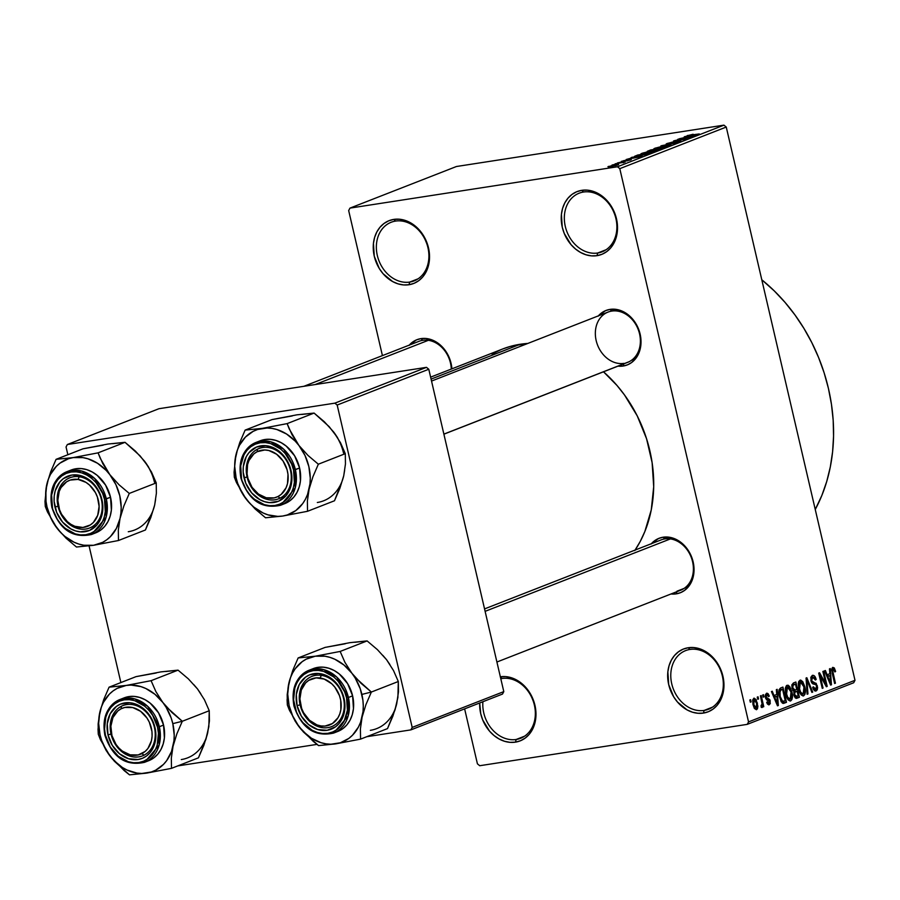 <?xml version="1.0" encoding="UTF-8"?>
<svg xmlns="http://www.w3.org/2000/svg" width="900" height="900" viewBox="0 0 900 900"><rect width="100%" height="100%" fill="white"/><g stroke="black" fill="none" stroke-linecap="round" stroke-linejoin="round"><path stroke-width="1.35" d="M409.725 282.071A31.477 25.391 -111.3 0 0 427.939 247.669A31.477 25.391 -111.3 0 0 395.527 221.085L393.784 219.398A33.727 27.203 68.7 0 1 428.501 247.871A33.727 27.203 68.7 0 1 408.994 284.738L409.725 282.071L418.095 278.809L409.725 282.071A31.477 25.391 68.7 0 1 378.056 258.188A31.477 25.391 68.7 0 1 391.174 222.266A31.477 25.391 68.7 0 1 395.527 221.085A31.477 25.391 68.7 0 1 427.207 244.98A31.477 25.391 68.7 0 1 414.09 280.901A31.477 25.391 68.7 0 1 409.725 282.071L408.994 284.738L403.56 284.929L398.036 283.86L392.647 281.565L383.074 273.701L379.249 268.447L374.276 256.252L373.433 243.439L374.625 237.398L376.841 231.93L380.002 227.227L383.996 223.481L388.642 220.838L393.784 219.398L399.229 219.206L404.741 220.275L410.13 222.57L419.715 230.434L423.529 235.688L428.501 247.871L429.469 254.329L428.164 266.738L425.936 272.205L422.775 276.907L418.793 280.642L414.135 283.298L408.994 284.738A33.727 27.203 68.7 0 1 374.276 256.252A33.727 27.203 68.7 0 1 393.784 219.398L395.527 221.085A31.477 25.391 -111.3 0 0 377.325 255.499A31.477 25.391 -111.3 0 0 409.725 282.071M516.173 739.485A31.477 25.391 -111.3 0 0 534.375 705.082A31.477 25.391 -111.3 0 0 501.975 678.499L500.389 676.957L501.975 678.499A31.477 25.391 68.7 0 1 533.644 702.383A31.477 25.391 68.7 0 1 520.526 738.315A31.477 25.391 68.7 0 1 516.173 739.485L524.531 736.211L516.173 739.485A31.477 25.391 68.7 0 1 482.906 701.73A31.477 25.391 -111.3 0 0 516.173 739.485L515.441 742.151L516.173 739.485M500.344 676.789A33.727 27.203 68.7 0 1 534.96 705.352A33.727 27.203 68.7 0 1 515.441 742.151L509.996 742.342L504.484 741.262L499.095 738.967L494.044 735.548L489.51 731.115L482.726 719.966L480.724 713.666L479.711 702.979A33.727 27.203 68.7 0 0 515.441 742.151L520.582 740.7L525.229 738.056L529.222 734.31L532.384 729.619L534.6 724.14L535.793 718.11L534.949 705.285L529.976 693.101L521.629 683.404L516.577 679.984L511.189 677.689L505.665 676.609L500.231 676.8M704.149 710.426A31.477 25.391 -111.3 0 0 722.363 676.012A31.477 25.391 -111.3 0 0 689.951 649.44L688.207 647.741A33.727 27.203 68.7 0 1 722.925 676.226A33.727 27.203 68.7 0 1 703.418 713.081L704.149 710.426L712.519 707.153L704.149 710.426A31.477 25.391 68.7 0 1 672.48 686.531A31.477 25.391 68.7 0 1 685.597 650.61A31.477 25.391 68.7 0 1 689.951 649.44A31.477 25.391 68.7 0 1 721.631 673.324A31.477 25.391 68.7 0 1 708.514 709.245A31.477 25.391 68.7 0 1 704.149 710.426L703.418 713.081L697.984 713.273L692.46 712.204L687.071 709.909L677.498 702.045L673.673 696.791L668.7 684.607L667.856 671.783L669.049 665.741L671.265 660.274L674.426 655.571L678.42 651.836L683.066 649.181L688.207 647.741L693.641 647.55L699.165 648.619L704.554 650.914L714.139 658.778L720.923 669.926L722.925 676.226L723.893 682.673L722.576 695.081L720.36 700.549L717.199 705.251L713.216 708.998L708.559 711.641L703.418 713.081A33.727 27.203 68.7 0 1 668.7 684.607A33.727 27.203 68.7 0 1 688.207 647.741L689.951 649.44A31.477 25.391 -111.3 0 0 671.749 683.842A31.477 25.391 -111.3 0 0 704.149 710.426M597.701 253.013A31.477 25.391 -111.3 0 0 615.915 218.61A31.477 25.391 -111.3 0 0 583.515 192.026L581.771 190.328A33.727 27.203 68.7 0 1 616.489 218.812A33.727 27.203 68.7 0 1 596.97 255.679L597.701 253.013L606.071 249.739L597.701 253.013A31.477 25.391 68.7 0 1 566.033 229.129A31.477 25.391 68.7 0 1 579.15 193.196A31.477 25.391 68.7 0 1 583.515 192.026A31.477 25.391 68.7 0 1 615.184 215.91A31.477 25.391 68.7 0 1 602.066 251.843A31.477 25.391 68.7 0 1 597.701 253.013L596.97 255.679L591.536 255.87L586.024 254.79L580.635 252.495L575.572 249.075L571.05 244.643L564.266 233.494L562.264 227.194L561.409 214.369L562.601 208.339L564.829 202.86L567.99 198.169L571.972 194.422L576.63 191.779L581.771 190.328L587.205 190.136L592.717 191.216L598.117 193.511L603.169 196.931L611.516 206.629L616.489 218.812L617.332 231.638L616.14 237.667L613.924 243.146L610.751 247.838L606.769 251.584L602.123 254.227L596.97 255.679A33.727 27.203 68.7 0 1 562.264 227.194A33.727 27.203 68.7 0 1 581.771 190.328L583.515 192.026A31.477 25.391 -111.3 0 0 565.301 226.429A31.477 25.391 -111.3 0 0 597.701 253.013M676.969 591.199A26.989 21.769 -111.3 0 0 692.572 561.701A26.989 21.769 -111.3 0 0 664.796 538.92L663.053 537.221A29.227 23.58 68.7 0 1 693.146 561.904A29.227 23.58 68.7 0 1 676.238 593.854L676.822 591.705L676.238 593.854L671.018 593.977A29.227 23.58 68.7 0 0 676.238 593.854L680.692 592.605L684.72 590.31L690.919 582.998L693.877 573.019L693.146 561.904L688.837 551.351L681.604 542.947L672.548 537.986L663.053 537.221L664.796 538.92A26.989 21.769 68.7 0 1 691.942 559.395A26.989 21.769 68.7 0 1 680.704 590.186A26.989 21.769 68.7 0 1 676.969 591.199L684.135 588.398L676.969 591.199M303.885 386.303L418.973 341.325A26.989 21.769 68.7 0 1 422.719 340.312A26.989 21.769 68.7 0 1 451.305 369.067A26.989 21.769 -111.3 0 0 422.719 340.312L420.975 338.625A29.227 23.58 68.7 0 1 451.89 368.843M626.13 362.88A26.989 21.769 -111.3 0 0 639.214 332.539A26.989 21.769 -111.3 0 0 611.786 311.085L610.031 309.386A29.227 23.58 68.7 0 1 640.125 334.08A29.227 23.58 68.7 0 1 623.216 366.019L623.801 363.87L623.216 366.019L617.996 366.142A29.227 23.58 68.7 0 0 623.216 366.019L627.671 364.77L631.71 362.475L637.898 355.162L640.856 345.184L640.125 334.08L635.816 323.516L628.582 315.113L619.526 310.151L610.031 309.386L611.786 311.085A26.989 21.769 68.7 0 1 638.933 331.56A26.989 21.769 68.7 0 1 627.683 362.351L443.891 434.183M502.695 348.975L510.435 346.387L527.839 343.44A125.921 101.576 -111.3 0 0 520.222 344.261L431.077 379.103L520.222 344.261A125.921 101.576 -111.3 0 0 502.762 348.952L430.616 377.145M477.416 763.819L464.625 708.874L477.416 763.819L479.723 765.72L747.236 724.365L479.723 765.72L477.416 763.819M382.421 355.613L348.671 210.578L382.421 355.613M619.796 168.66L726.255 127.046L855 680.299L748.541 721.901L619.796 168.66L617.479 166.759L349.965 208.114L456.435 166.511L723.938 125.145L617.479 166.759L349.965 208.114L348.671 210.578L349.965 208.114L456.435 166.511L723.938 125.145L726.255 127.046L723.938 125.145L617.479 166.759L619.796 168.66L748.541 721.901L747.236 724.365L748.541 721.901L855 680.299L726.255 127.046L619.796 168.66M753.885 698.209L752.704 699.998L752.951 704.43L754.369 708.446L756.428 709.74L757.474 708.75L757.879 706.252L756.113 699.502L753.885 698.209L753.064 704.925L756.562 709.695L757.418 703.091L754.166 698.13M760.41 695.88L762.143 704.239L761.062 705.555L761.209 707.231L761.985 707.558L762.57 705.195L762.986 706.972L763.774 706.658L761.197 695.576L760.41 695.88L762.12 703.946L761.062 705.555L761.209 707.231L762.097 707.535L762.57 705.195L762.986 706.972L763.774 706.658L761.197 695.576L760.41 695.88M768.847 703.17L767.43 701.775L766.688 702.281L769.252 704.734L768.634 704.835L770.288 700.886L769.421 701.021L770.288 700.886L767.554 698.242L765.742 698.524L767.554 698.242L765.596 698.096L766.631 697.939L765.371 697.129L766.192 697.005L766.856 694.867L765.315 695.115L766.856 694.867L768.555 696.589L769.298 696.082L768.431 696.217L769.298 696.082L766.541 693.27L765.371 694.834L765.337 696.893L766.474 699.773L769.556 701.415L768.847 703.17L767.43 701.775L766.688 702.281L767.396 703.98L768.881 704.835L770.265 703.631L769.849 699.649L766.271 697.275L766.856 694.867L768.555 696.589L769.298 696.082L768.161 693.765L766.946 693.169L765.472 697.59L769.556 701.415L768.847 703.17L767.115 703.451M780.604 687.982L778.928 690.221L779.141 695.531L781.189 701.741L783.607 703.384L786.465 702.326L782.91 687.082L780.604 687.982C778.601 689.648 778.207 692.606 779.423 696.859L782.944 703.395L786.465 702.326L782.91 687.082L780.604 687.982M793.418 682.976L791.887 684.866L792.056 688.399L794.002 691.717L794.396 696.69L796.511 698.355L799.403 697.275L795.859 682.02L793.418 682.976L792.056 688.399L794.002 691.717L793.901 695.239L796.961 698.231L799.403 697.275L795.859 682.02L793.418 682.976M806.062 678.038L807.131 694.249L807.952 693.934L806.906 679.646L811.901 692.393L812.711 692.066L806.827 677.734L806.062 678.038L807.131 694.249L807.952 693.934L806.906 679.646L811.901 692.393L812.711 692.066L806.827 677.734L806.062 678.038M822.87 671.467L825.705 683.674L819.551 672.761L818.707 673.099L822.251 688.342L823.039 688.039L820.192 675.81L826.357 686.734L827.201 686.408L823.658 671.164L822.87 671.467L825.705 683.674L819.551 672.761L818.707 673.099L822.251 688.342L823.039 688.039L820.192 675.81L826.357 686.734L827.201 686.408L823.658 671.164L822.87 671.467M834.3 667.957L832.59 667.485L831.724 669.712L834.626 683.505L835.414 683.201L832.613 670.387L833.501 669.139L834.885 671.951L835.627 671.445L834.3 667.957L831.949 668.317L834.3 667.957L832.815 667.361L832.219 673.155L834.626 683.505L835.414 683.201L832.624 670.646L833.31 669.127L831.735 669.375L833.197 669.161L834.885 671.951L835.627 671.445L834.3 667.957M829.462 668.891L829.845 673.706L827.123 674.775L825.379 670.489L824.558 670.815L830.621 685.069L831.442 684.754L830.295 668.565L829.462 668.891L829.845 673.706L827.123 674.775L825.379 670.489L824.558 670.815L830.621 685.069L831.442 684.754L830.295 668.565L829.462 668.891M815.681 689.186L813.42 686.824L812.689 687.33L816.12 690.952L815.366 691.076L816.12 690.952L817.38 685.901L816.559 686.036L817.38 685.901L814.32 682.526L811.778 682.92L814.32 682.526L810.866 680.546L811.688 680.411L812.678 677.183L810.799 677.475L812.678 677.183L815.4 680.006L816.143 679.5C815.377 676.406 814.117 675.034 812.329 675.371L810.832 677.295L811.226 681.829L812.61 683.741L815.895 684.619L816.683 686.666L816.435 688.534L815.175 689.276L813.42 686.824L812.689 687.33L813.229 688.984L814.545 690.773L816.12 690.952L817.268 689.794L817.616 687.555L816.165 683.325L812.812 682.211L811.867 681.008L811.688 678.296L812.678 677.183L814.298 677.678L815.4 680.006L816.143 679.5L814.635 676.136L812.329 675.371L810.911 680.749L812.947 683.91L815.974 684.709L816.581 686.16L815.681 689.186L813.521 689.546M802.789 681.705L800.696 680.085L798.817 681.334L798.457 687.746L801.36 695.07L803.227 695.947L804.87 694.496L805.072 687.994L802.789 681.705L801.18 681.952L802.789 681.705L799.976 680.197L798.266 683.415L798.75 689.197C799.605 693.472 801.225 695.689 803.61 695.846C805.567 693.956 805.961 690.885 804.791 686.633L802.789 681.705M789.851 686.768L788.13 685.226L786.386 685.676L785.317 688.466L785.52 692.809L788.209 699.908L790.279 700.999L791.921 699.559L792.124 693.045L789.851 686.768L788.242 687.015L789.851 686.768L787.028 685.26L785.317 688.466L785.812 694.249C786.656 698.535 788.276 700.751 790.673 700.898C792.63 699.019 793.024 695.947 791.842 691.695L789.851 686.768M776.351 689.648L776.722 694.474L774 695.531L772.256 691.245L771.435 691.571L777.499 705.836L778.331 705.51L777.173 689.321L776.351 689.648L776.722 694.474L774 695.531L772.256 691.245L771.435 691.571L777.499 705.836L778.331 705.51L777.173 689.321L776.351 689.648M762.66 695.002L763.166 697.174L763.954 696.87L763.447 694.688L762.66 695.002L763.166 697.174L763.954 696.87L763.447 694.688L762.66 695.002M757.26 697.106L757.766 699.289L758.554 698.985L758.048 696.803L757.26 697.106L757.766 699.289L758.554 698.985L758.048 696.803L757.26 697.106M749.824 700.009L750.33 702.191L751.117 701.887L750.611 699.705L749.824 700.009L750.33 702.191L751.117 701.887L750.611 699.705L749.824 700.009M853.695 682.751L747.236 724.365L853.695 682.751L855 680.299L853.695 682.751M612.011 165.049L614.61 164.464L612.011 165.049M617.423 162.945L620.01 162.349L617.423 162.945M631.102 157.59L634.207 157.275L626.197 159.514L642.195 156.251L631.935 157.264L634.207 157.275L626.197 159.514L642.195 156.251L631.102 157.59M654.649 151.414C655.999 150.683 654.795 150.638 651.038 151.256L642.982 152.977L640.89 153.855L642.026 153.99L654.829 151.346L646.605 152.078L641.678 153.416L641.351 154.001L645.109 153.607L655.436 150.941M667.586 146.362C668.947 145.631 667.732 145.575 663.975 146.194L655.425 148.072L653.827 148.792L654.975 148.928L667.778 146.284L659.543 147.015L654.615 148.365L654.289 148.95L658.058 148.545L668.374 145.89M666.979 143.528L668.183 143.921L678.038 141.446L678.656 141.953L674.606 142.875L680.096 141.469L678.87 141.131L668.992 143.786L668.385 143.336L673.852 141.851L666.979 143.528L666.214 144.079L669.173 143.764L678.769 141.356L674.325 142.92L680.771 141.154L668.531 143.685L672.109 142.155L666.124 144.011M684.225 136.834L687.33 136.507L684.596 137.576L679.309 138.746L695.306 135.484L685.058 136.507L687.33 136.507L684.596 137.576L679.309 138.746L694.485 135.81L684.225 136.834M687.465 135.529L699.278 133.931L689.062 135.697L693.113 134.246L687.049 135.889L698.49 134.246L688.86 135.506L693.113 134.246L686.925 135.832M677.621 139.41L687.746 137.846L673.459 141.041L686.115 139.084L676.755 140.344L691.065 137.149L678.409 139.106L687.746 137.846L674.303 140.704L686.115 139.084L676.755 140.344L691.065 137.149L677.621 139.41M660.814 145.98L670.995 144.99L662.726 145.575L676.575 142.808L661.59 145.676L670.995 144.99L662.726 145.575L676.575 142.808L660.814 145.98M648.18 150.919C646.695 151.526 647.134 151.639 649.496 151.279L663.266 148.005L650.621 149.963L647.224 151.403L649.969 151.211L663.266 148.005L650.621 149.963L647.224 151.414M635.366 155.925C633.836 156.679 634.972 156.735 638.775 156.105L650.329 153.067L637.673 155.025L634.421 156.487L638.775 156.105L650.329 153.067L637.673 155.025L634.399 156.465M621.18 161.426L629.539 159.896L626.861 160.965L631.327 159.547L622.62 161.471L626.062 160.222L623.419 160.751L621.281 161.843L630.742 159.941L622.811 161.438L626.062 160.222L621.18 161.426L622.249 161.719M615.161 163.822L625.151 162.09L615.161 163.822M608.535 166.376C607.523 166.916 608.411 166.95 611.201 166.477L618.064 164.903C619.076 164.362 618.221 164.329 615.488 164.779L607.939 166.714L615.668 165.611L618.649 164.565L615.488 164.779L607.939 166.725M337.174 405.045L428.782 369.248L503.798 691.616L412.189 727.414L337.174 405.045L334.856 403.155L67.354 444.51L158.951 408.713L426.465 367.346L334.856 403.155L67.354 444.51L66.049 446.974L67.86 454.736L66.049 446.974L67.354 444.51L158.951 408.713L426.465 367.346L428.782 369.248L426.465 367.346L334.856 403.155L337.174 405.045L412.189 727.414L410.895 729.877L366.784 736.695L410.895 729.877L412.189 727.414L503.798 691.616L428.782 369.248L337.174 405.045M316.98 744.39L177.716 765.923L316.98 744.39M502.493 694.069L410.895 729.877L502.493 694.069L503.798 691.616L502.493 694.069M120.87 682.56L89.078 545.929L120.87 682.56M635.119 550.069A125.921 101.576 -111.3 0 0 603.506 371.812L616.995 385.459L624.488 394.942L637.222 415.856L646.549 438.705L652.117 462.623L653.704 486.675L651.251 509.94L644.85 531.517L640.249 541.429L634.759 550.597M598.095 316.181L605.576 310.646L610.031 309.386A29.227 23.58 68.7 0 0 598.354 315.877M409.027 345.409L416.509 339.874L420.975 338.625L425.678 338.456L435.139 341.381L443.441 348.188L446.749 352.744L449.325 357.851L451.89 368.899M651.116 544.016L658.597 538.481L663.053 537.221A29.227 23.58 68.7 0 0 651.375 543.712M492.053 354.06L501.019 349.661M815.254 509.49A166.399 134.224 -111.3 0 0 761.805 279.787L774.281 290.914L785.059 302.411L794.959 314.933L803.903 328.365L811.789 342.574L818.55 357.424L824.119 372.769L828.439 388.474L831.465 404.37L833.186 420.311L833.558 436.151L832.601 451.721L830.317 466.897L826.729 481.5L821.869 495.416L815.254 509.49M623.947 363.364A26.989 21.769 68.7 0 1 596.801 342.889A26.989 21.769 68.7 0 1 608.04 312.086A26.989 21.769 68.7 0 1 611.786 311.085A26.989 21.769 -111.3 0 0 596.171 340.582A26.989 21.769 -111.3 0 0 623.947 363.364M484.549 608.906L661.061 539.921A26.989 21.769 68.7 0 1 664.796 538.92M500.794 678.712A31.477 25.391 68.7 0 1 501.975 678.499A31.477 25.391 -111.3 0 0 500.794 678.712M409.286 345.105A29.227 23.58 68.7 0 1 420.975 338.625L422.719 340.312M688.534 136.384L693.551 135.99L686.374 137.385L693.518 135.877L686.351 137.239L688.534 136.384M668.947 143.618L668.385 143.336M680.096 141.469L680.861 141.041M654.615 148.365L654.289 148.95M663.165 146.509C666.135 146.002 667.114 146.036 666.113 146.588L658.879 148.23C656.033 148.714 655.11 148.669 656.1 148.129L665.528 146.194L666.653 146.194L666.113 146.588L663.199 147.42L655.526 148.477L663.165 146.509M657.225 149.13L661.072 148.86L656.089 150.199L655.043 150.007L657.225 149.13L661.005 148.545L656.28 149.996L655.043 150.007L657.225 149.13M651.308 150.041L655.819 149.681L650.306 151.144L648.979 150.986L651.308 150.041L655.74 149.355L650.52 150.941L648.979 150.986L651.308 150.041M656.055 150.03L655.043 150.007M641.678 153.416L641.351 154.001M650.227 151.571C653.197 151.065 654.176 151.088 653.164 151.65L645.941 153.292C643.095 153.765 642.173 153.731 643.163 153.191L652.59 151.245L653.715 151.245L653.164 151.65L650.25 152.482L642.577 153.529L650.227 151.571M638.37 155.104L648.135 153.922L636.863 156.375L638.37 155.104L648.056 153.607L639.585 155.79L636.806 156.15L638.37 155.104M635.423 157.151L640.429 156.746L633.262 158.141L640.395 156.634L633.229 158.006L635.423 157.151M630.742 159.941L629.899 159.649M623.599 162.743L622.901 162.619M618.064 164.903L618.649 164.554M614.711 165.083L616.815 165.308L609.525 166.388L614.711 165.083M655.616 148.871L656.1 148.129M666.799 146.632L666.113 146.588M642.679 153.934L643.163 153.191M653.861 151.695L653.164 151.65M636.806 156.15L636.086 156.083L636.952 155.655M834.795 671.58L835.627 671.445L834.795 671.58M833.197 669.161L831.735 669.386M831.791 670.77L832.624 670.646L831.791 670.77M832.151 672.851L832.984 672.727L832.151 672.851M834.592 683.325L835.414 683.201L834.592 683.325M830.543 684.889L831.442 684.754L830.543 684.889M826.29 674.899L827.123 674.775L826.29 674.899M829.991 675.596L830.599 683.347L829.924 683.449L830.599 683.347L829.429 680.389L828.675 680.501L829.429 680.389L827.798 676.451L827.01 676.575L829.991 675.596L826.796 676.091L829.991 675.596L830.599 683.347L827.798 676.451L829.991 675.596M826.256 686.554L827.201 686.408L826.256 686.554M819.36 675.945L820.192 675.81L819.36 675.945M822.206 688.163L823.039 688.039L822.206 688.163M824.715 683.82L825.705 683.674L824.715 683.82M812.678 677.183L810.799 677.441M811.822 692.212L812.711 692.066L811.822 692.212M806.175 679.759L806.906 679.646L806.175 679.759M806.344 682.312L807.12 682.189L806.344 682.312M807.12 694.058L807.952 693.934L807.12 694.058M803.959 686.756L804.791 686.633L803.959 686.756M802.924 695.947L803.61 695.846L802.924 695.947M803.194 694.069L799.751 692.393L800.685 692.246L799.549 688.928L798.727 689.062L799.549 688.928L799.076 684.821L800.393 681.975L798.469 682.279L800.651 681.908L802.136 682.639L803.441 685.001L804.533 691.133L803.194 694.069L800.685 692.246L799.549 688.928L800.393 681.975L803.992 686.914L803.194 694.069L800.854 694.451M795.217 697.916L799.403 697.275L795.217 697.916M796.05 698.366L796.961 698.231L796.05 698.366M796.826 696.33L795.712 696.521L794.633 694.688L793.811 694.811L794.633 694.688L794.869 692.291L793.778 692.46L797.141 691.245L798.199 695.801L796.826 696.33L794.633 694.688L794.869 692.291L797.141 691.245L794.002 691.729L797.141 691.245L798.199 695.801L794.441 696.803M795.173 690.064L794.137 690.199L792.844 688.072L792.023 688.196L792.844 688.072L793.046 685.283L791.798 685.474L795.488 684.113L796.725 689.456L795.173 690.064L792.844 688.072L793.046 685.283L795.488 684.113L791.933 684.664L795.488 684.113L796.725 689.456L794.644 690.221M791.01 691.819L791.842 691.695L791.01 691.819M789.986 701.01L790.673 700.898L789.986 701.01M790.245 699.12L786.803 697.455L787.748 697.309L786.611 693.99L785.779 694.114L786.611 693.99L786.127 689.884L787.455 687.038L785.531 687.33L788.918 687.431L791.168 692.494L791.021 698.445L790.245 699.12L787.748 697.309L786.611 693.99L787.455 687.038L791.055 691.976L790.245 699.12L787.916 699.514M782.179 702.99L786.465 702.326L782.179 702.99M782.944 703.395L784.249 703.192M782.539 689.175L785.261 700.852L781.2 701.764L782.674 701.539L780.21 696.566L779.377 696.701L780.21 696.566L779.659 692.719L778.804 692.854L779.659 692.719L781.121 689.726L778.961 690.064L782.539 689.175L779.062 689.715L782.539 689.175L785.261 700.852L782.212 701.235L780.21 696.566L779.996 690.671L782.539 689.175M777.42 705.645L778.331 705.51L777.42 705.645M773.179 695.666L774 695.531L773.179 695.666M776.88 696.352L777.488 704.104L776.812 704.216L777.488 704.104L776.306 701.145L775.553 701.269L776.306 701.145L774.686 697.207L773.887 697.331L776.88 696.352L773.685 696.847L776.88 696.352L777.488 704.104L774.686 697.207L776.88 696.352M766.856 694.867L765.326 695.081M767.115 703.429L768.488 703.215M763.121 696.994L763.954 696.87L763.121 696.994M762.941 706.793L763.774 706.658L762.941 706.793M761.929 705.296L762.57 705.195L761.929 705.296M761.209 707.231L762.097 707.535M761.681 705.533L761.062 705.555M757.721 699.109L758.554 698.985L757.721 699.109M756.585 703.226L757.418 703.091L756.585 703.226M756.214 708.097L755.021 707.558L753.817 704.509L752.996 704.633L753.817 704.509L753.514 701.134L754.234 699.806L752.692 700.043L755.055 699.964L756.776 704.081L756.214 708.097L753.817 704.509L754.234 699.806L756.63 703.406L756.214 708.097L754.346 708.413M754.335 708.39L755.899 708.154M750.296 702.011L751.117 701.887L750.296 702.011M800.393 681.975L798.48 682.245M787.455 687.038L785.531 687.308M783.866 701.404L782.674 701.539M754.234 699.806L752.704 700.02M103.219 445.162L83.025 448.808L56.07 459.338L83.025 448.808L107.876 444.049L125.021 442.316L135.338 451.035L144.484 461.104L151.425 471.938L156.229 482.906L156.386 493.2L154.688 504.934L150.84 517.444L145.429 529.988L118.474 540.517L118.316 530.224L120.026 518.49L123.862 505.98L129.274 493.436L118.969 484.706L109.823 474.649L102.881 463.804L98.078 452.846L73.215 457.594L56.07 459.338L50.681 471.803L46.811 484.391L45 501.412L45.27 506.43L47.43 511.864L57.015 528.221A45.259 36.506 68.7 0 1 47.036 507.06L45.27 506.43L47.43 511.864L57.015 528.221L66.094 538.234L76.466 547.02L93.623 545.276L118.474 540.517L145.429 529.988L153.146 510.12M101.396 499.534A26.989 21.769 -111.3 0 0 73.62 476.752A26.989 21.769 -111.3 0 0 58.016 506.239L54.968 507.004A29.227 23.58 68.7 0 1 71.876 475.054A29.227 23.58 68.7 0 1 101.959 499.736L101.396 499.534A26.989 21.769 68.7 0 1 89.528 528.019A26.989 21.769 68.7 0 1 58.016 506.239A26.989 21.769 68.7 0 1 69.885 477.754A26.989 21.769 68.7 0 1 101.396 499.534L102.791 505.339L102.69 510.851L101.666 516.082L96.998 524.903L89.516 530.438L80.347 531.855L75.555 530.921L70.886 528.93L62.584 522.124L56.7 512.46L54.135 501.412L54.236 495.889L55.271 490.657L59.929 481.849L63.383 478.598L71.876 475.054L81.371 475.819L86.04 477.81L94.343 484.616L100.226 494.28L101.959 499.736A29.227 23.58 68.7 0 1 85.05 531.686A29.227 23.58 68.7 0 1 54.968 507.004L58.016 506.239A26.989 21.769 -111.3 0 0 85.781 529.031A26.989 21.769 -111.3 0 0 101.396 499.534M96.165 532.665L100.811 530.021L104.805 526.275L107.966 521.572L110.183 516.105L111.375 510.064L110.531 497.25A33.727 27.203 -111.3 0 1 95.692 532.856L91.485 534.499L106.11 517.286L106.324 498.892L104.49 499.343C107.674 508.365 104.929 531.326 85.759 534.735C66.398 537.289 53.527 516.735 52.436 507.397L52.099 507.274A33.727 27.203 68.7 0 1 66.926 471.668A33.727 27.203 68.7 0 1 106.324 498.892A33.727 27.203 68.7 0 1 91.485 534.499C72.641 538.582 59.434 529.549 51.863 507.409L57.206 519.097L60.874 524.149L65.216 528.401L75.251 533.891L80.55 534.915L85.759 534.735L90.698 533.351L95.164 530.809L98.989 527.22L102.026 522.709L104.164 517.455L105.3 511.661L104.49 499.343L102.566 493.301L96.052 482.603L91.71 478.35L86.861 475.054L81.686 472.86L76.388 471.825L71.168 472.005L66.229 473.4L61.762 475.931L57.938 479.531L54.9 484.043L51.626 495.09L52.436 507.397C49.252 498.386 51.998 475.414 71.168 472.005C90.529 469.451 103.399 490.016 104.49 499.343L110.531 497.25L106.324 498.892L94.669 478.474L81.709 471.049L66.926 471.668C53.876 478.192 48.848 490.106 51.863 507.409L52.099 507.274M112.714 443.689L125.021 442.316L98.078 452.846L125.021 442.316L140.096 455.884L147.78 465.919M140.726 456.739L148.241 466.459L156.229 482.906L129.274 493.436L156.229 482.906L156.386 493.2L154.688 504.934L155.588 499.466M93.623 545.276L83.858 545.243L78.919 544.095L74.059 542.216L64.901 536.411L60.761 532.586L53.708 523.406L50.917 518.22L47.036 507.06L46.012 501.289L45.9 489.859L48.341 479.216L50.479 474.412L56.396 466.279L60.075 463.084L68.558 458.707L73.215 457.594L82.98 457.639L87.919 458.786L97.47 463.23L106.065 470.284L109.823 474.649L115.92 484.661L119.79 495.81L121.196 507.353L120.926 513.011L120.026 518.49L116.359 528.457L110.441 536.591L106.763 539.786L102.69 542.329L93.623 545.276A45.259 36.506 68.7 0 1 57.015 528.221L66.094 538.234L76.466 547.02L93.623 545.276L118.474 540.517L118.316 530.224L120.026 518.49L123.862 505.98L129.274 493.436L118.969 484.706L109.823 474.649A45.259 36.506 68.7 0 1 120.026 518.49A45.259 36.506 68.7 0 1 93.623 545.276M66.926 471.668L71.134 470.025A33.727 27.203 -111.3 0 1 110.531 497.25L105.559 485.066L97.211 475.369L92.16 471.938L86.771 469.642L81.248 468.574L75.814 468.765L70.672 470.205M100.249 458.303L98.078 452.846L73.215 457.594A45.259 36.506 68.7 0 1 109.823 474.649L100.249 458.303M46.811 484.391A45.259 36.506 68.7 0 1 73.215 457.594L56.07 459.338L50.681 471.803L46.811 484.391L45 501.412L45.27 506.43L47.036 507.06A45.259 36.506 68.7 0 1 46.811 484.391M154.463 482.265A45.259 36.506 -111.3 0 0 144.484 461.104M128.284 531.731A45.259 36.506 -111.3 0 0 154.688 504.934M80.156 529.031L78.885 527.332A24.739 19.957 68.7 0 1 57.825 500.344A24.739 19.957 68.7 0 1 78.052 479.407L79.245 476.741A26.989 21.769 -111.3 0 0 57.184 499.59A26.989 21.769 -111.3 0 0 80.156 529.031A26.989 21.769 68.7 0 1 57.803 505.249A26.989 21.769 68.7 0 1 69.885 477.754A26.989 21.769 68.7 0 1 79.245 476.741A26.989 21.769 68.7 0 1 101.61 500.524A26.989 21.769 68.7 0 1 89.528 528.019A26.989 21.769 68.7 0 1 80.156 529.031A26.989 21.769 -111.3 0 0 102.229 506.194A26.989 21.769 -111.3 0 0 79.245 476.741L78.052 479.407L85.984 482.389L89.584 485.123L95.4 492.57L97.38 496.991L99.112 506.396L97.695 515.34L93.364 522.461L90.281 524.981L82.901 527.467L74.846 526.286L70.954 524.351L67.343 521.618L61.526 514.17L59.546 509.749L57.825 500.344L59.231 491.411L61.065 487.541L66.645 481.77L70.178 480.071L78.052 479.407A24.739 19.957 68.7 0 1 99.112 506.396A24.739 19.957 68.7 0 1 78.885 527.332L80.156 529.031M315.101 384.57L428.344 340.312L315.101 384.57M144.045 755.19L141.862 753.626A24.739 19.957 68.7 0 1 113.636 740.183A24.739 19.957 68.7 0 1 121.106 708.784L121.399 706.252A26.989 21.769 -111.3 0 0 113.242 740.52A26.989 21.769 -111.3 0 0 144.045 755.19A26.989 21.769 68.7 0 1 142.549 755.854A26.989 21.769 68.7 0 1 112.837 739.586A26.989 21.769 68.7 0 1 121.399 706.252A26.989 21.769 68.7 0 1 122.895 705.589A26.989 21.769 68.7 0 1 152.606 721.856A26.989 21.769 68.7 0 1 144.045 755.19A26.989 21.769 -111.3 0 0 152.201 720.934A26.989 21.769 -111.3 0 0 121.399 706.252L121.106 708.784L117.821 710.966L112.939 717.548L110.869 726.21L111.949 735.637L115.999 744.39L118.957 748.08L122.4 751.129L130.196 754.841L138.184 754.954L145.148 751.444L147.904 748.485L151.447 740.711L152.089 736.2L151.954 731.498L149.333 722.227L146.97 718.031L140.558 711.281L132.773 707.569L124.785 707.456L121.106 708.784A24.739 19.957 68.7 0 1 149.333 722.227A24.739 19.957 68.7 0 1 141.862 753.626L144.045 755.19M257.445 449.19L257.153 451.71A24.739 19.957 68.7 0 1 285.379 465.165A24.739 19.957 68.7 0 1 277.909 496.564L280.091 498.127A26.989 21.769 -111.3 0 0 288.248 463.86A26.989 21.769 -111.3 0 0 257.445 449.19A26.989 21.769 68.7 0 1 258.941 448.526A26.989 21.769 68.7 0 1 288.652 464.794A26.989 21.769 68.7 0 1 280.091 498.127A26.989 21.769 68.7 0 1 278.595 498.791A26.989 21.769 68.7 0 1 248.884 482.524A26.989 21.769 68.7 0 1 257.445 449.19A26.989 21.769 -111.3 0 0 249.289 483.446A26.989 21.769 -111.3 0 0 280.091 498.127L277.909 496.564L281.194 494.381L286.076 487.8L287.494 483.649L288 474.435L287.066 469.71L283.016 460.957L276.604 454.219L268.819 450.506L264.769 449.989L257.153 451.71L253.868 453.892L248.985 460.485L247.567 464.636L247.061 473.85L247.995 478.575L252.045 487.316L258.457 494.066L266.243 497.779L274.23 497.891L277.909 496.564A24.739 19.957 68.7 0 1 249.683 483.12A24.739 19.957 68.7 0 1 257.153 451.71L257.445 449.19M443.88 434.115L629.19 361.688L443.88 434.115M321.334 675.349L320.13 678.004A24.739 19.957 68.7 0 1 341.19 705.004A24.739 19.957 68.7 0 1 320.963 725.94L322.245 727.639A26.989 21.769 -111.3 0 0 344.306 704.79A26.989 21.769 -111.3 0 0 321.334 675.349A26.989 21.769 68.7 0 1 343.688 699.12A26.989 21.769 68.7 0 1 331.605 726.626A26.989 21.769 68.7 0 1 322.245 727.639A26.989 21.769 68.7 0 1 299.88 703.856A26.989 21.769 68.7 0 1 311.963 676.361A26.989 21.769 68.7 0 1 321.334 675.349A26.989 21.769 -111.3 0 0 299.261 698.186A26.989 21.769 -111.3 0 0 322.245 727.639L320.963 725.94L316.935 724.894L309.431 720.225L303.615 712.778L301.635 708.356L299.902 698.951L301.32 690.008L305.651 682.886L308.734 680.366L316.114 677.88L324.169 679.061L331.673 683.73L334.856 687.173L339.457 695.599L340.718 700.268L340.875 709.616L339.784 713.936L337.95 717.806L332.37 723.577L324.99 726.075L320.963 725.94A24.739 19.957 68.7 0 1 299.902 698.951A24.739 19.957 68.7 0 1 320.13 678.004L321.334 675.349M670.421 538.909L485.123 611.336L670.421 538.909M167.22 707.704L162.844 702.484A45.259 36.506 68.7 0 1 172.811 723.645L182.295 721.271L171.99 712.541L162.844 702.484L155.903 691.639L151.088 680.681L178.042 670.14L188.359 678.87L197.505 688.939L204.446 699.773L209.25 710.73L182.295 721.271L167.22 707.704M111.026 734.074A26.989 21.769 -111.3 0 0 138.803 756.855A26.989 21.769 -111.3 0 0 154.406 727.369L154.98 727.571A29.227 23.58 68.7 0 1 138.071 759.521A29.227 23.58 68.7 0 1 107.989 734.839L111.026 734.074A26.989 21.769 68.7 0 1 122.895 705.589A26.989 21.769 68.7 0 1 154.406 727.369A26.989 21.769 68.7 0 1 142.549 755.854A26.989 21.769 68.7 0 1 111.026 734.074L107.989 734.839L107.258 723.724L110.205 713.756L116.404 706.433L120.431 704.137L129.6 702.72L134.392 703.654L143.438 708.615L147.364 712.451L153.248 722.115L155.812 733.163L155.711 738.686L152.764 748.654L150.019 752.726L146.565 755.977L142.526 758.273L138.071 759.521L128.576 758.756L119.531 753.795L112.297 745.403L107.989 734.839A29.227 23.58 68.7 0 1 124.897 702.889A29.227 23.58 68.7 0 1 154.98 727.571L154.406 727.369A26.989 21.769 -111.3 0 0 126.641 704.587A26.989 21.769 -111.3 0 0 111.026 734.074M149.186 760.5L153.833 757.856L157.815 754.11L160.987 749.408L163.204 743.94L164.396 737.899L163.553 725.074L159.334 726.727L147.69 706.309L134.73 698.884L119.948 699.502A33.727 27.203 68.7 0 1 159.334 726.727L163.553 725.074A33.727 27.203 -111.3 0 0 124.155 697.86L119.948 699.502C106.897 706.028 101.869 717.941 104.884 735.244L105.457 735.232C102.274 726.221 105.019 703.249 124.189 699.84C143.55 697.286 156.42 717.84 157.511 727.178L159.334 726.727A33.727 27.203 68.7 0 1 144.506 762.334L159.131 745.121L159.334 726.727L157.511 727.178L152.741 715.489L149.074 710.438L144.731 706.185L134.696 700.684L129.398 699.66L124.189 699.84L119.25 701.224L114.784 703.766L110.959 707.366L107.921 711.877L105.784 717.131L104.535 729.034L105.457 735.232L110.228 746.921L118.237 756.225L128.261 761.726L133.56 762.75L138.78 762.57L143.719 761.186L148.185 758.644L152.01 755.044L155.047 750.544L157.185 745.29L158.434 733.376L157.511 727.178C160.695 736.189 157.95 759.161 138.78 762.57C119.419 765.124 106.549 744.57 105.457 735.232L104.884 735.244C112.455 757.384 125.663 766.418 144.506 762.334L148.714 760.691A33.727 27.203 -111.3 0 0 163.553 725.074L158.58 712.89L150.232 703.204L145.181 699.773L139.781 697.477L134.269 696.409L128.835 696.6L123.694 698.04M105.109 735.109A33.727 27.203 68.7 0 1 119.948 699.502M208.609 727.301L206.032 738.967L198.45 757.822L171.495 768.352L171.338 758.059L173.036 746.314L176.884 733.815L182.295 721.271L209.25 710.73L208.834 726.694L206.167 737.944M156.24 672.998L136.035 676.643L160.898 671.884L178.042 670.14L151.088 680.681L126.236 685.429L109.08 687.173L136.035 676.643L109.08 687.173L103.703 699.637L99.832 712.226L98.134 723.893L98.28 734.254L106.211 750.611L114.345 761.209L129.487 774.855L146.632 773.111L171.495 768.352L198.45 757.822L203.861 745.279L207.697 732.769A45.259 36.506 -111.3 0 1 181.294 759.566M193.748 684.574L197.505 688.939L188.359 678.87L178.042 670.14L165.735 671.524M207.697 732.769L209.407 721.035L209.25 710.73L204.446 699.773L197.505 688.939L200.801 693.754M126.236 685.429L131.074 685.069L140.929 686.621L145.789 688.489L154.946 694.294L162.844 702.484L166.14 707.299L171.169 717.975L172.811 723.645L174.218 735.188L173.947 740.846L171.506 751.5L166.68 760.624L163.463 764.426L155.7 770.164L151.301 771.998L141.806 773.471L136.879 773.066L127.08 770.051L122.377 767.475L113.782 760.421L106.729 751.241L101.7 740.565L100.058 734.895L98.651 723.352L98.921 717.694L101.362 707.04L103.5 702.248L109.406 694.114L113.085 690.919L117.169 688.376L126.236 685.429A45.259 36.506 68.7 0 1 162.844 702.484L155.903 691.639L151.088 680.681L126.236 685.429L109.08 687.173L103.703 699.637L99.832 712.226L98.021 729.248L98.28 734.254L100.451 739.699L110.036 756.056A45.259 36.506 68.7 0 1 99.832 712.226A45.259 36.506 68.7 0 1 126.236 685.429M124.211 770.614L129.487 774.855L146.632 773.111A45.259 36.506 68.7 0 1 110.036 756.056L124.211 770.614M173.036 746.314A45.259 36.506 68.7 0 1 146.632 773.111L171.495 768.352L171.338 758.059L173.036 746.314L176.884 733.815L182.295 721.271L172.811 723.645A45.259 36.506 68.7 0 1 173.036 746.314M292.286 415.935L272.081 419.58L245.126 430.11L272.081 419.58L296.944 414.821L314.089 413.077L324.405 421.808L333.551 431.865L340.493 442.71L345.296 453.668L345.454 463.973L343.744 475.706L339.907 488.216L334.496 500.76L307.541 511.29L307.384 500.996L309.082 489.251L312.93 476.741L318.341 464.209L308.036 455.479L298.89 445.421L291.949 434.576L287.134 423.619L262.282 428.366L245.126 430.11L239.749 442.575L235.879 455.152L234.067 472.185L234.326 477.191L236.498 482.636L246.083 498.994A45.259 36.506 68.7 0 1 236.104 477.832L234.326 477.191L236.498 482.636L246.083 498.994L255.161 508.995L265.534 517.781L282.679 516.049L307.541 511.29L334.496 500.76L342.214 480.881M290.452 470.306A26.989 21.769 -111.3 0 0 262.688 447.525A26.989 21.769 -111.3 0 0 247.072 477.011L244.035 477.776A29.227 23.58 68.7 0 1 260.944 445.826A29.227 23.58 68.7 0 1 291.026 470.509L290.452 470.306A26.989 21.769 68.7 0 1 278.595 498.791A26.989 21.769 68.7 0 1 247.072 477.011A26.989 21.769 68.7 0 1 258.941 448.526A26.989 21.769 68.7 0 1 290.452 470.306L291.859 476.1L291.757 481.624L290.734 486.855L286.065 495.664L278.572 501.21L269.404 502.627L264.623 501.694L259.954 499.702L251.651 492.896L245.768 483.233L243.203 472.185L243.304 466.661L246.251 456.683L248.996 452.621L256.489 447.075L265.646 445.657L270.439 446.591L275.108 448.582L283.41 455.389L289.294 465.053L291.026 470.509A29.227 23.58 68.7 0 1 274.118 502.459A29.227 23.58 68.7 0 1 244.035 477.776L247.072 477.011A26.989 21.769 -111.3 0 0 274.849 499.793A26.989 21.769 -111.3 0 0 290.452 470.306M285.233 503.438L289.879 500.782L293.861 497.048L297.034 492.345L299.25 486.877L300.442 480.836L299.599 468.011A33.727 27.203 -111.3 0 1 284.76 503.618L280.553 505.271L295.178 488.059L295.38 469.654L293.558 470.115C296.741 479.126 293.996 502.099 274.826 505.507C255.465 508.061 242.595 487.507 241.504 478.17L241.155 478.046A33.727 27.203 68.7 0 1 255.994 442.44A33.727 27.203 68.7 0 1 295.38 469.654A33.727 27.203 68.7 0 1 280.553 505.271C261.709 509.355 248.501 500.321 240.93 478.181L246.274 489.859L249.941 494.91L254.284 499.162L264.308 504.664L269.606 505.688L274.826 505.507L279.765 504.124L284.231 501.581L288.056 497.981L291.094 493.47L293.231 488.216L294.368 482.423L293.558 470.115L291.634 464.074L285.12 453.375L280.778 449.123L270.743 443.621L265.444 442.598L260.235 442.777L255.296 444.161L250.83 446.704L247.005 450.293L243.968 454.804L240.694 465.851L241.504 478.17C238.32 469.147 241.065 446.186 260.235 442.777C279.596 440.224 292.466 460.777 293.558 470.115L299.599 468.011L295.38 469.654L283.736 449.246L270.776 441.81L255.994 442.44C242.944 448.965 237.915 460.879 240.93 478.181L241.155 478.046M301.781 414.461L314.089 413.077L287.134 423.619L314.089 413.077L329.164 426.645L336.848 436.691M329.794 427.511L337.309 437.231L345.296 453.668L318.341 464.209L345.296 453.668L345.454 463.973L343.744 475.706L344.655 470.239M282.679 516.049L277.852 516.409L267.986 514.856L263.126 512.989L253.969 507.184L249.829 503.359L242.775 494.179L237.746 483.502L236.104 477.832L234.697 466.29L234.968 460.631L237.409 449.978L239.546 445.185L245.453 437.051L253.215 431.314L257.614 429.48L267.12 428.006L272.048 428.411L276.975 429.548L286.537 434.002L295.132 441.056L298.89 445.421L304.976 455.423L308.858 466.582L310.264 478.125L309.994 483.784L307.553 494.426L305.415 499.23L302.726 503.561L295.83 510.559L287.347 514.935L282.679 516.049A45.259 36.506 68.7 0 1 246.083 498.994L255.161 508.995L265.534 517.781L282.679 516.049L307.541 511.29L307.384 500.996L309.082 489.251L312.93 476.741L318.341 464.209L308.036 455.479L298.89 445.421A45.259 36.506 68.7 0 1 309.082 489.251A45.259 36.506 68.7 0 1 282.679 516.049M255.994 442.44L260.201 440.786A33.727 27.203 -111.3 0 1 299.599 468.011L294.626 455.827L286.279 446.141L281.227 442.71L275.827 440.415L270.315 439.346L264.881 439.537L259.74 440.978M289.305 429.064L287.134 423.619L262.282 428.366A45.259 36.506 68.7 0 1 298.89 445.421L289.305 429.064M235.879 455.152A45.259 36.506 68.7 0 1 262.282 428.366L245.126 430.11L239.749 442.575L235.879 455.152L234.067 472.185L234.326 477.191L236.104 477.832A45.259 36.506 68.7 0 1 235.879 455.152M343.519 453.037A45.259 36.506 -111.3 0 0 333.551 431.865M317.34 502.493A45.259 36.506 -111.3 0 0 343.744 475.706M356.287 678.476L351.9 673.245A45.259 36.506 68.7 0 1 361.879 694.418L371.363 692.044L361.046 683.314L351.9 673.245L344.959 662.411L340.155 651.442L367.11 640.913L377.415 649.643L386.561 659.7L393.502 670.545L398.317 681.502L371.363 692.044L356.287 678.476M300.094 704.846A26.989 21.769 -111.3 0 0 327.87 727.627A26.989 21.769 -111.3 0 0 343.474 698.141L344.048 698.344A29.227 23.58 68.7 0 1 327.139 730.294A29.227 23.58 68.7 0 1 297.056 705.611L300.094 704.846A26.989 21.769 68.7 0 1 311.963 676.361A26.989 21.769 68.7 0 1 343.474 698.141A26.989 21.769 68.7 0 1 331.605 726.626A26.989 21.769 68.7 0 1 300.094 704.846L297.056 705.611L296.314 694.496L299.272 684.518L305.471 677.205L309.499 674.91L318.668 673.492L328.129 676.418L332.505 679.387L339.739 687.78L342.304 692.887L344.048 698.344L344.779 709.459L343.744 714.69L339.086 723.499L335.632 726.75L327.139 730.294L317.644 729.529L308.588 724.567L301.365 716.164L297.056 705.611A29.227 23.58 68.7 0 1 313.954 673.661A29.227 23.58 68.7 0 1 344.048 698.344L343.474 698.141A26.989 21.769 -111.3 0 0 315.709 675.349A26.989 21.769 -111.3 0 0 300.094 704.846M338.243 731.261L342.9 728.617L346.882 724.871L350.044 720.18L352.271 714.701L353.464 708.671L352.609 695.846L348.401 697.489L336.757 677.081L323.786 669.645L309.015 670.264A33.727 27.203 68.7 0 1 348.401 697.489L352.609 695.846A33.727 27.203 -111.3 0 0 313.223 668.621L309.015 670.264C295.954 676.8 290.936 688.714 293.951 706.016L294.525 705.994C291.341 696.982 294.086 674.021 313.245 670.613C332.618 668.059 345.488 688.613 346.579 697.95L348.401 697.489A33.727 27.203 68.7 0 1 333.574 733.095L348.188 715.894L348.401 697.489L346.579 697.95L344.655 691.909L338.13 681.199L333.787 676.946L323.764 671.456L318.465 670.433L313.245 670.613L308.317 671.996L303.84 674.539L300.015 678.127L296.978 682.639L294.851 687.893L293.591 699.806L296.449 712.046L299.295 717.694L302.963 722.745L312.154 730.294L317.329 732.488L322.627 733.523L327.848 733.342L332.786 731.947L337.252 729.416L341.077 725.816L344.115 721.305L347.389 710.258L346.579 697.95C349.762 706.961 347.017 729.934 327.848 733.342C308.486 735.896 295.605 715.331 294.525 705.994L293.951 706.016C301.511 728.156 314.719 737.179 333.574 733.095L337.781 731.452A33.727 27.203 -111.3 0 0 352.609 695.846L347.636 683.663L339.3 673.976L334.238 670.545L328.849 668.25L323.336 667.181L317.902 667.373L312.75 668.812M294.176 705.881A33.727 27.203 68.7 0 1 309.015 670.264M397.676 698.074L395.089 709.74L387.517 728.595L360.562 739.125L360.405 728.831L362.104 717.086L365.951 704.576L371.363 692.044L398.317 681.502L397.901 697.466L395.235 708.716M345.296 643.759L325.103 647.404L349.965 642.656L367.11 640.913L340.155 651.442L315.304 656.201L298.147 657.945L325.103 647.404L298.147 657.945L292.77 670.399L288.9 682.988L287.19 694.665L287.347 705.026L295.279 721.384L303.412 731.97L318.555 745.616L335.7 743.873L360.562 739.125L387.517 728.595L392.918 716.051L396.765 703.541A45.259 36.506 -111.3 0 1 370.361 730.327M382.815 655.346L386.561 659.7L377.415 649.643L367.11 640.913L354.791 642.296M396.765 703.541L398.475 691.796L398.317 681.502L393.502 670.545L386.561 659.7L389.869 664.515M315.304 656.201L325.058 656.235L329.996 657.383L334.856 659.261L344.014 665.066L351.9 673.245L355.207 678.071L360.236 688.736L362.902 700.189L363.285 705.949L363.015 711.619L360.574 722.261L358.436 727.065L352.519 735.188L348.851 738.394L340.358 742.77L330.863 744.232L325.935 743.839L321.007 742.691L311.445 738.248L302.85 731.194L299.093 726.829L293.006 716.816L289.125 705.668L287.719 694.125L287.989 688.455L290.43 677.812L292.567 673.02L295.256 668.689L302.152 661.691L306.236 659.149L315.304 656.201A45.259 36.506 68.7 0 1 351.9 673.245L344.959 662.411L340.155 651.442L315.304 656.201L298.147 657.945L292.77 670.399L288.9 682.988L287.089 700.02L287.347 705.026L289.519 710.471L299.093 726.829A45.259 36.506 68.7 0 1 288.9 682.988A45.259 36.506 68.7 0 1 315.304 656.201M313.279 741.386L318.555 745.616L335.7 743.873A45.259 36.506 68.7 0 1 299.093 726.829L313.279 741.386M362.104 717.086A45.259 36.506 68.7 0 1 335.7 743.873L360.562 739.125L360.405 728.831L362.104 717.086L365.951 704.576L371.363 692.044L361.879 694.418A45.259 36.506 68.7 0 1 362.104 717.086M794.61 690.221L792.81 690.502M783.27 701.572L781.268 701.876M608.04 312.086L431.539 381.071M496.912 662.018L680.704 590.186"/></g></svg>
